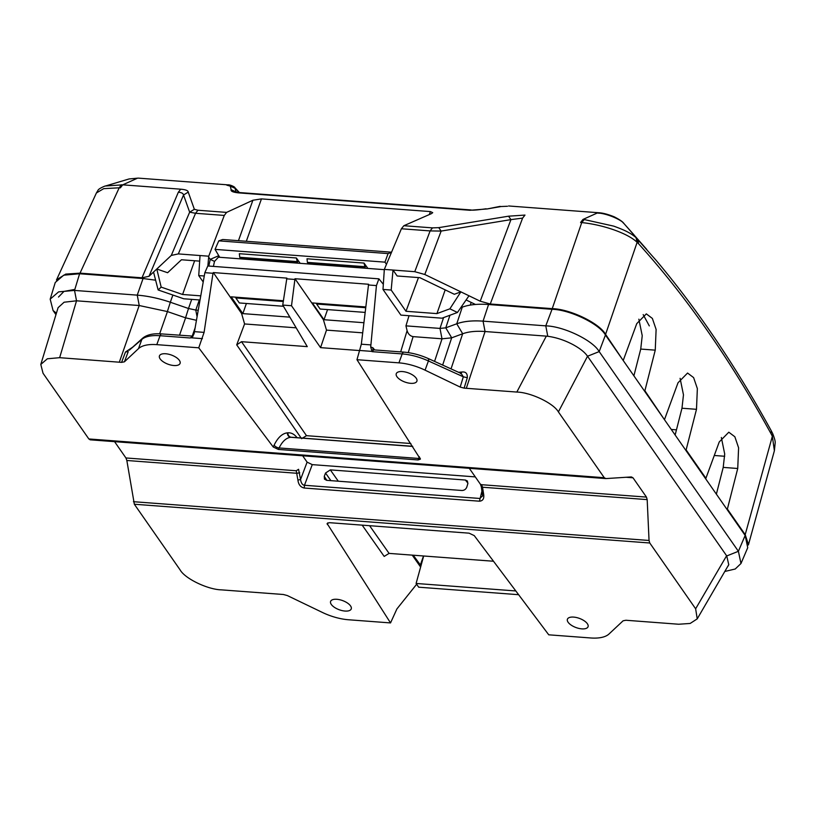 <?xml version="1.0" encoding="UTF-8"?>
<svg xmlns="http://www.w3.org/2000/svg" width="816" height="816" viewBox="0 0 816 816"><rect width="100%" height="100%" fill="white"/><g stroke="black" fill="none" stroke-linecap="round" stroke-linejoin="round"><path stroke-width="1.22" d="M467.945 483.194L465.375 480.032L467.405 481.022L467.823 483.735L466.772 487.213C465.814 489.345 464.202 490.436 461.938 490.498L326.635 480.328L324.442 479.114L324.278 476.371L326.828 480.338M331.306 604.452A10.985 4.886 20 0 1 330.633 601.341A10.985 4.886 20 0 1 339.742 599.74A10.985 4.886 20 0 1 350.533 605.9A10.985 4.886 20 0 1 351.268 608.848A10.985 4.886 20 0 1 342.281 610.643A10.985 4.886 20 0 1 331.306 604.452M568.12 622.261A10.985 4.886 20 0 1 567.446 619.14A10.985 4.886 20 0 1 576.555 617.549A10.985 4.886 20 0 1 587.347 623.699A10.985 4.886 20 0 1 588.081 626.657A10.985 4.886 20 0 1 579.085 628.453A10.985 4.886 20 0 1 568.12 622.261M396.964 376.727A10.985 4.886 20 0 1 396.29 373.616A10.985 4.886 20 0 1 405.399 372.014A10.985 4.886 20 0 1 416.191 378.175A10.985 4.886 20 0 1 416.925 381.123A10.985 4.886 20 0 1 407.929 382.918A10.985 4.886 20 0 1 396.964 376.727M160.15 358.918A10.985 4.886 20 0 1 159.477 355.807A10.985 4.886 20 0 1 168.586 354.205A10.985 4.886 20 0 1 179.377 360.366A10.985 4.886 20 0 1 180.112 363.314A10.985 4.886 20 0 1 171.125 365.109A10.985 4.886 20 0 1 160.15 358.918M420.974 565.774L413.243 555.206M420.617 567.059L412.233 555.135M458.521 372.28L461.825 372.035C465.671 371.525 467.507 373.412 467.313 377.706L463.325 376.798L461.234 373.514L428.645 358.714A3.866 0.806 114.4 0 1 428.42 360.947C419.608 356.99 410.856 354.644 402.186 353.92L372.086 351.655L370.668 346.922L372.932 347.789L372.861 349.707M461.825 372.035L461.111 373.463M372.943 349.829L373.769 349.87L372.086 351.655M467.313 377.706L464.11 388.13L460.173 387.07L463.325 376.798L428.42 360.947L425.065 370.158A35.884 15.953 -160 0 0 398.932 362.855L356.969 359.703L361.325 344.199L368.577 284.254L294.994 278.725L323.381 319.668L326.502 330.113L320.555 347.636L291.506 305.735L294.994 278.725M125.48 352.002L128.245 351.604L124.399 361.825L121.574 362.375L125.48 352.002L132.61 347.208M129.265 350.207L141.862 339.395A3.866 3.417 -131.9 0 1 142.688 338.161L129.234 350.227M301.043 437.896L236.711 344.852L241.505 341.69L307.275 346.637L282.734 305.072L286.875 278.113L213.302 272.575L212.986 273.289L204.857 272.677L194.096 333.642L192.77 336.314L190.138 337.977L192.719 336.722M416.65 584.246L396.892 608.96L390.527 622.924L348.565 619.762A35.884 15.953 -160 0 1 322.432 612.459L287.324 595.558L283.387 594.497L221.503 589.866C207.703 589.58 184.987 578.636 180.152 569.956L134.344 504.237L126.837 460.489L125.929 457.96L114.577 441.66M121.574 362.375L59.65 357.683L47.338 358.785L40.8 364.436L43.034 373.249L88.842 438.957L604.268 477.717L605.911 478.584L631.36 476.932L633.002 477.799L646.456 497.097L647.18 499.616L649.046 540.467L649.771 542.997L695.64 608.797L697.221 618.875L690.163 623.455L678.677 624.24L625.923 620.252L623.098 620.803L608.991 634.012A35.884 15.953 -160 0 1 590.702 637.969L548.75 634.817L474.249 535.612L469.108 533.174L329.44 522.679L327.083 523.495L390.527 622.924M480.43 484.265L481.613 484.704L482.531 487.234L483.613 494.027C484.347 498.525 482.96 500.912 479.451 501.197L304.225 488.029C300.553 487.193 298.452 484.541 297.911 480.063L300.553 479.502C301.094 483.062 302.41 484.99 304.47 485.275L479.696 498.454L482.552 495.975L481.348 486.907L480.43 484.265L469.322 468.333M304.225 488.029L304.47 485.275L312.263 464.63L475.289 476.891M479.451 501.197L481.991 490.926M483.613 494.027L482.786 493.201M330.888 480.644L325.533 473.035L324.278 476.371M412.621 446.291L290.751 437.284C286.243 437.804 282.346 441.364 279.092 447.953L278.389 449.443L418.057 459.949L420.403 459.153L356.969 359.703M212.986 273.289L204.092 332.377L198.747 347.81L273.248 447.015L274.135 445.128C277.838 437.539 282.254 433.449 287.385 432.837L287.864 432.806C291.353 432.582 294.454 434.245 297.157 437.784M236.711 344.852L244.576 323.952L241.607 313.528L289.874 317.149M213.302 272.575L241.607 313.528M283.376 300.757L231.173 296.83L242.842 313.619L246.401 303.491M365.721 306.949L312.334 302.93L324.003 319.719L363.865 322.718M327.563 309.59L324.003 319.719L323.381 319.668M460.744 307.714L462.264 307.153C469.231 304.623 478.003 303.746 488.57 304.511L552.034 309.284C569.854 309.652 599.199 323.799 605.441 335.009L745.151 535.439L747.731 547.679L740.969 563.53L738.398 551.3L745.151 535.439M79.601 273.758L74.531 290.425L58.619 291.863L50.184 299.146L55.253 282.479L63.699 275.186L79.601 273.758L143.065 278.531L155.621 280.194M365.833 265.577L365.068 267.454L364.038 263.068L367.873 268.423M364.507 266.669L307.408 262.375L307.846 263.15L365.068 267.454M307.408 262.375L307 258.784L364.038 263.068M320.555 347.636L359.948 350.594M362.671 332.836L326.502 330.113M315.476 264.486L315.71 263.741M297.412 262.364L240.19 258.06L239.751 257.285L239.343 253.694L296.371 257.978L298.166 260.488L297.412 262.364L296.371 257.978M300.206 263.344L298.166 260.488M310.009 264.078L309.55 263.272M386.468 264.313L384.968 262.15L388.09 253.592L218.78 240.853L222.737 239.496L391.558 252.195M219.708 257.285L215.047 249.38L384.968 262.15M242.342 258.988L241.893 258.193M204.857 272.677L207.794 265.975L378.889 278.837L383.326 284.284M361.325 344.199L370.913 344.913L376.441 285.58L378.889 278.837M368.312 284.968L376.441 285.58M286.589 278.827L294.709 279.439M420.271 565.253L423.504 555.982M198.747 347.81L156.794 344.648A35.884 15.953 -160 0 0 138.506 348.616L124.399 361.825M369.597 525.698L389.079 553.391L493.496 561.245M389.079 553.391L384.183 556.41L362.182 525.137M296.177 327.828L244.576 323.952M409.03 315.71L405.95 325.859L439.997 328.42L443.578 317.597M405.95 325.859L407.102 330.684C408.194 334.091 410.203 336.07 413.11 336.62L408.265 352.624M451.034 368.883L462.662 333.775L451.666 337.834L442.048 338.803L413.11 336.62M172.87 295.035L170.34 302.246C158.896 298.34 147.859 295.973 137.241 295.147C147.869 295.994 158.906 298.36 170.34 302.246L188.506 308.499L191.709 299.37M58.497 297.044L63.974 291.404L74.837 289.425M488.57 304.511L483.062 321.147C472.484 320.382 463.723 321.259 456.756 323.789C463.743 321.29 472.515 320.402 483.062 321.147L545.782 325.859L552.034 309.284M199.318 299.941L195.779 310.06L198.268 310.243M40.8 364.436L58.089 307.673L64.107 302.216L76.531 300.808L74.531 290.425L137.241 295.147L143.065 278.531M55.957 314.67L53.071 310.529L56.416 313.171M605.441 335.009L599.179 351.594L738.398 551.3L726.74 555.951L587.53 356.235L558.399 411.917C553.585 403.257 530.798 392.374 516.824 392.057L464.11 388.13M449.942 315.251L445.771 327.838L456.756 323.789L462.264 307.153M599.179 351.594C592.926 340.364 563.611 326.247 545.782 325.859L547.781 336.284C556.175 337.436 564.458 340.15 572.638 344.423C579.88 348.33 584.848 352.267 587.52 356.245L599.179 351.594M50.184 299.146L53.071 310.529M724.924 571.445L735.236 568.997L740.959 563.53M197.095 316.904L195.779 310.06L188.506 308.499L185.558 317.812L167.443 311.579L159.65 333.815M451.707 337.824L445.771 327.838L439.997 328.42L441.997 338.793M119.32 362.171L139.189 305.521L167.443 311.579M196.493 320.321L185.558 317.812M462.662 333.775L462.692 333.764C468.629 331.602 476.085 330.857 485.061 331.52L466.324 388.263M516.824 392.057L546.322 336.131L485.112 331.531M546.322 336.131L547.781 336.284M76.531 300.808L59.65 357.683M139.189 305.521L76.959 300.839M728.79 564.611L697.221 618.875M726.74 555.951L728.759 564.692L727.984 566.202M302.675 455.797L307.102 462.142L312.263 464.63M325.533 473.035L330.327 469.883L338.293 481.205M465.375 480.032L330.327 469.883M410.846 443.516L306.479 435.673L301.583 438.682M282.734 305.072L291.506 305.735M460.173 387.07L425.065 370.158M278.389 449.443L273.248 447.015M604.268 477.717L558.399 411.917M605.421 478.543L90.097 439.814L605.911 478.584M90.301 439.814L88.842 438.957M215.047 249.38L218.78 240.853M370.913 344.913L370.668 346.922M391.445 252.45L388.09 253.592M190.138 337.977L160.048 335.713C151.49 335.141 145.421 336.376 141.862 339.395L138.506 348.616M239.751 257.285L296.851 261.579M248.054 258.652L247.819 259.396M418.057 459.949L419.332 456.725M384.305 269.657L218.413 257.193L214.496 261.406L213.415 266.393M726.74 509.021L727.372 509.062L737.735 468.486L738.592 447.78L734.849 436.754L728.8 432.205L719.243 441.956L705.911 478.278L705.269 478.227M727.372 509.062L745.202 534.653L772.344 436.285L771.11 433.857C730.3 359.672 686.144 296.33 638.642 243.831L637.133 242.321C627.545 233.019 602.116 224.563 581.726 222.584L580.584 222.482L582.971 219.443L584.246 219.555L613.734 226.134C623.444 229.704 629.779 232.346 636.011 237.599L656.074 260.294C697.221 309.101 735.614 365.935 771.273 430.807L772.691 433.592C774.486 438.161 775.322 441.191 775.2 442.7L774.384 450.748L772.344 436.285L772.691 433.602M636.011 237.599L637.133 242.321L605.584 334.366L622.792 359.897M644.252 390.691L644.885 390.742L655.248 350.156L656.115 329.45L652.372 318.424L646.323 313.874L636.755 323.636L623.424 359.948M644.885 390.742L664.03 419.067M685.491 449.851L686.123 449.902L696.487 409.316L697.354 388.61L693.61 377.594L687.562 373.045L678.004 382.796L664.663 419.108M686.123 449.902L705.911 478.278M605.584 334.366C599.352 323.146 570.047 309.029 552.228 308.652L581.726 222.584L584.246 219.555M490.263 304.001L480.216 301.196L510.938 219.616L522.597 218.117L490.263 304.001L552.228 308.652M480.216 301.196L468.986 295.78L457.45 312.477L441.966 318.189L400.88 315.098L382.99 289.435L384.326 269.402L401.401 228.755L403.859 225.716L432.5 227.878L438.753 227.644L508.541 216.189L524.984 215.077L522.597 218.117M475.473 304.47L466.109 299.962M200.787 295.851L182.59 294.484L161.18 287.12L158.141 289.966L153.53 272.065L149.022 276.287L141.994 277.807L178.337 192.229L180.724 189.19C185.63 189.608 188.129 190.577 188.231 192.097L194.351 209.273L197.951 210.242L226.593 212.395L224.288 215.434L208.743 256.204L207.866 265.975M105.458 186.007L122.737 184.834L120.35 187.874L119.197 187.802L80.029 273.146L141.994 277.807M80.029 273.146L65.739 274.094L56.692 279.704M748.425 544.415L745.202 534.653M716.377 494.159L723.211 467.395L724.71 454.022L721.344 437.488M675.138 434.999L681.972 408.224L683.471 394.862L680.095 378.328M633.889 375.829L640.733 349.064L642.233 335.692L638.857 319.168M365.078 312.406L320.107 309.029L316.608 304.011L365.629 307.703M316.853 303.277L316.608 304.011M283.448 306.275L239.323 302.95L235.824 297.942L283.264 301.502M457.45 312.477L449.881 308.825L460.867 291.863L424.799 274.492L414.763 271.687L393.026 270.055L391.18 290.047L405.98 311.284L436.927 313.609L445.179 289.874M391.18 290.047L382.99 289.435M449.881 308.825L436.927 313.609M203.225 282.01L198.737 275.584L200.042 255.541L178.316 253.909L171.289 255.428L156.794 269.005L161.18 287.12M199.685 261.13L181.458 259.763L167.617 272.728L156.794 269.005L153.53 272.065M384.326 269.402L393.026 270.055L397.157 275.981L419.883 277.685L454.328 294.28L460.867 291.863L468.986 295.78M418.475 277.583L405.98 311.284M121.441 184.753L119.197 187.802L103.714 188.649L96.41 192.964L98.012 190.291C98.491 188.629 105.723 185.609 105.55 185.977L129.05 178.959L138.179 178.112L129.05 178.959M224.288 215.434L195.565 213.282L189.659 212.17L183.539 194.993C183.223 193.382 181.489 192.464 178.337 192.229M149.022 276.287L183.539 194.993L188.231 192.097M171.289 255.428L189.659 212.17L194.351 209.273M178.316 253.909L195.565 213.282L197.951 210.242M508.541 216.189L510.938 219.616L441.15 231.071L430.114 230.918L432.5 227.878M424.799 274.492L441.15 231.071L438.753 227.644M501.167 206.519L507.46 206.264L501.167 206.519L487.121 208.947L469.945 210.273L238.313 192.851C232.968 192.26 230.571 191.199 231.112 189.689L230.347 186.15L226.807 185.161L227.97 184.865C229.602 184.447 235.161 186.966 234.824 187.649L236.099 191.995M230.347 186.15L235.324 188.404A1651.9 790.643 94.3 0 1 239.2 192.525M231.112 189.689L236.099 191.944A1643.424 786.583 -85.7 0 1 236.181 192.025M487.121 208.947L500.198 206.356M582.971 219.443L597.251 213.017L599.444 213.241L597.251 213.017C606.196 213.078 621.659 219.851 624.036 223.645L622.934 222.564M633.94 234.794L624.036 223.645L637.704 239.272L638.642 243.831M226.593 212.395L252.889 200.246L261.457 198.89L430.44 211.589L432.715 212.68L431.368 213.67L403.859 225.716M208.814 266.047L210.232 259.366L208.682 257.152M214.496 261.406L210.232 259.366L218.617 255.755L219.626 257.275M236.069 297.197L235.824 297.942M200.042 255.541L208.743 256.204M204.275 275.992L198.737 275.584M200.063 300.002L183.743 298.778L158.141 289.966M383.438 282.662L383.969 274.543M518.629 594.701L418.69 587.194L416.099 583.46L423.677 555.992M515.814 590.957L416.099 583.46M671.272 429.451L676.454 429.838M724.7 456.266L714.275 455.481M182.59 294.484L194.636 260.753M649.312 325.9L643.181 314.609M372.932 347.789L374.687 349.942M297.911 480.063L296.249 470.761L298.574 469.282L300.553 479.502L307.102 462.142M126.837 460.489L297.085 473.29L299.717 472.729M647.18 499.616L482.531 487.234L481.695 486.407M327.91 522.811L327.308 524.555M194.504 331.653L204.092 332.377M371.668 351.37L359.978 350.492M398.932 362.855L402.186 353.92A3.866 1.846 94.3 0 1 403.92 352.135L373.769 349.87M192.984 336.131L161.772 333.928A3.866 1.846 -85.7 0 0 160.048 335.713L156.794 344.648M202.429 338.65L190.73 337.763M434.561 361.396L442.048 338.803M170.34 302.246L167.382 311.559M456.756 323.789L462.692 333.764M483.062 321.147L485.061 331.52M137.241 295.147L139.24 305.521M412.682 446.383L291.241 437.243A4.141 3.519 85.6 0 1 287.864 432.806M287.385 432.837A4.141 3.519 85.6 0 0 290.751 437.284L412.733 446.454M420.271 458.184A4.141 2.183 -159 0 1 418.628 458.449L279.092 447.953A4.141 2.03 25.2 0 1 274.135 445.128M241.505 341.69L306.479 435.673M125.929 457.96L296.249 470.761M133.436 501.697L649.046 540.467M633.002 477.799L626.056 477.268M481.613 484.704L646.456 497.097M649.771 542.997L134.344 504.237M451.666 337.834L442.649 365.068M695.64 608.797L726.607 555.757M195.228 327.542L192.188 336.212M179.5 335.264L185.609 317.832M400.676 351.89L407.102 330.684M428.186 358.907A3.866 0.806 114.4 0 1 428.645 358.714C420.383 355.011 412.141 352.818 403.92 352.135M137.017 178.408L122.737 184.834L180.724 189.19M771.11 433.857L771.273 430.807M414.763 271.687L430.114 230.918L401.401 228.755M238.313 192.851L239.486 192.556L235.64 191.811L236.283 192.392M469.945 210.273L471.118 209.967C472.066 210.436 477.064 210.049 486.122 208.784M238.456 240.679L252.889 200.246M429.257 214.598L430.44 211.589M261.457 198.89L246.32 241.271M470.251 305.102L471.189 302.399M655.248 350.156L640.733 349.064M696.487 409.316L681.972 408.224M737.735 468.486L723.211 467.395M460.663 373.718L461.234 373.514M161.772 333.928C153.316 333.244 146.951 334.662 142.688 338.161M138.179 178.112L227.97 184.865M239.486 192.556L471.118 209.967M508.613 205.969L598.403 212.721C602.606 212.894 607.869 214.261 614.203 216.811C619.528 219.535 622.72 221.717 623.781 223.349L646.762 249.451M96.4 192.964L56.437 280.061M774.384 450.748L748.394 544.955M239.414 192.545L234.835 187.649"/></g></svg>

